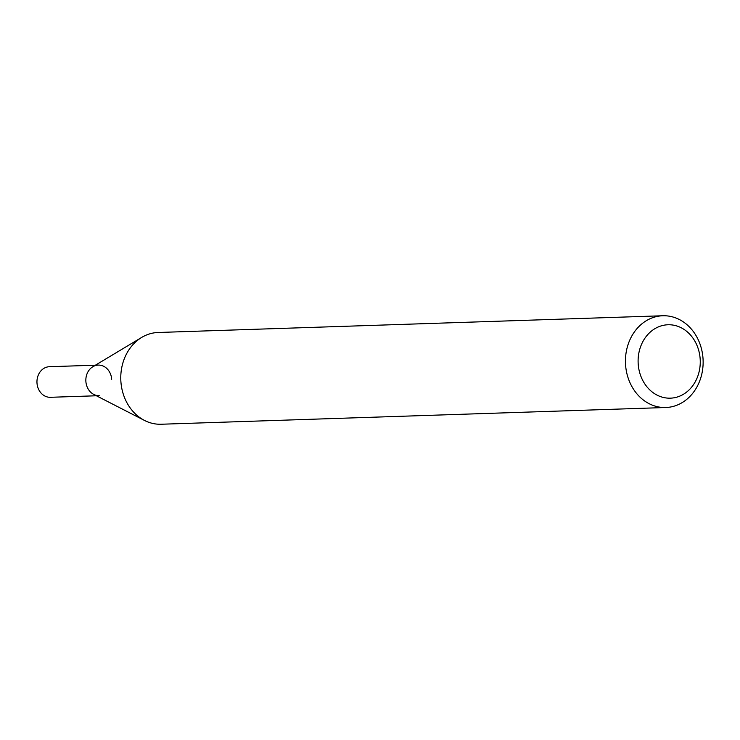 <?xml version="1.0" encoding="UTF-8"?>
<svg xmlns="http://www.w3.org/2000/svg" width="740" height="740" viewBox="0 0 740 740"><rect width="100%" height="100%" fill="white"/><g stroke="black" fill="none" stroke-linecap="round" stroke-linejoin="round"><path stroke-width="1.11" d="M141.719 337.403L92.833 366.735A15.3 12.95 88.1 0 0 85.886 381.507A15.3 12.95 88.1 0 0 93.749 394.411L144.476 420.431A45.898 38.841 -91.9 0 1 120.907 381.738A45.898 38.841 -91.9 0 1 141.719 337.403A45.898 38.841 -91.9 0 1 158.092 332.491L662.772 315.758A45.898 38.841 -91.9 0 1 703 358.262A45.898 38.841 -91.9 0 1 665.815 407.509A45.898 38.841 -91.9 0 1 625.577 364.996A45.898 38.841 -91.9 0 1 662.772 315.758M665.815 407.509L161.135 424.242A45.898 38.841 -91.9 0 1 144.476 420.431M700.151 358.78A36.723 31.071 -91.9 0 1 671.8 398.083A36.723 31.071 -91.9 0 1 638.213 364.163A36.723 31.071 -91.9 0 1 666.555 324.851A36.723 31.071 -91.9 0 1 700.151 358.78M95.395 365.19L49.395 366.716A15.3 12.95 88.1 0 0 37 383.126A15.3 12.95 88.1 0 0 50.413 397.297L96.413 395.771M111.694 379.259A15.3 12.95 88.1 0 0 98.291 365.098A15.3 12.95 88.1 0 0 85.886 381.507A15.3 12.95 88.1 0 0 99.299 395.678"/></g></svg>
